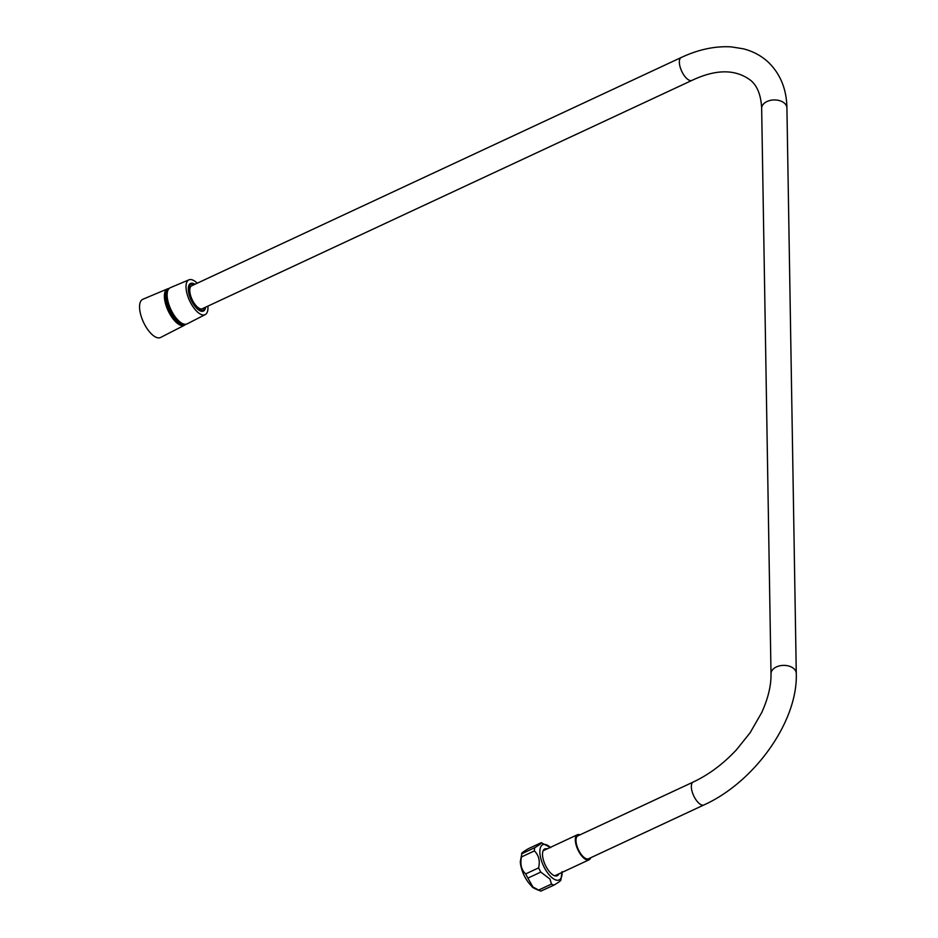 <?xml version="1.0" encoding="UTF-8"?>
<svg xmlns="http://www.w3.org/2000/svg" width="938" height="938" viewBox="0 0 938 938"><rect width="100%" height="100%" fill="white"/><g stroke="black" fill="none" stroke-linecap="round" stroke-linejoin="round"><path stroke-width="1.41" d="M197.215 283.217A19.194 8.161 65 0 0 192.689 280.016A19.194 8.161 -115 0 0 188.995 279.817A19.194 8.161 -115 0 0 187.987 296.795A19.194 8.161 -115 0 0 201.283 314.523A19.194 8.161 65 0 0 205.211 314.605A19.194 8.161 65 0 0 207.896 306.128M194.905 284.284A15.219 6.472 65 0 0 193.58 283.593A15.219 6.472 65 0 0 188.984 294.016A15.219 6.472 65 0 0 200.392 310.947A15.219 6.472 65 0 0 205.598 307.195M205.211 314.605L187.108 323.891A19.956 8.489 -115 0 1 183.027 323.798A19.956 8.489 -115 0 1 169.192 305.378A19.956 8.489 -115 0 1 170.247 287.72L188.995 279.817M204.883 307.523A14.281 6.074 -115 0 1 200.193 310.103A14.281 6.074 -115 0 1 189.476 294.215A14.281 6.074 -115 0 1 193.791 284.425A14.281 6.074 -115 0 1 194.201 284.613M199.817 308.625A12.64 5.37 65 0 0 202.327 308.719L691.916 80.41A12.64 5.37 -115 0 1 689.407 80.316A12.64 5.37 -115 0 1 686.733 78.499A12.64 5.37 -115 0 1 679.346 62.225A12.64 5.37 -115 0 1 681.234 57.499L191.645 285.809A12.64 5.37 65 0 0 191.094 297.053A12.64 5.37 65 0 0 199.817 308.625M693.217 782.046A12.64 5.37 -115 0 0 691.986 791.074A12.64 5.37 -115 0 0 698.728 803.045A12.64 5.37 -115 0 0 703.91 804.956L588.56 858.751A12.64 5.37 -115 0 1 583.377 856.84A12.64 5.37 -115 0 1 576.636 844.868A12.64 5.37 -115 0 1 577.867 835.84L693.217 782.046C708.847 774.682 723.268 763.919 736.518 749.72L750.107 732.766L761.691 712.61C768.105 698.493 771.212 685.584 771.013 673.859A12.64 8.278 179.1 0 1 779.795 665.804A12.64 8.278 179.1 0 1 794.017 668.817A12.64 8.278 179.1 0 1 796.28 673.449L786.923 108.011A12.64 8.278 179.1 0 0 784.66 103.391A12.64 8.278 179.1 0 0 770.438 100.366A12.64 8.278 179.1 0 0 761.656 108.433L771.013 673.859M580.012 834.843A13.812 5.874 65 0 0 577.374 834.773A13.812 5.874 65 0 0 576.026 844.646A13.812 5.874 65 0 0 583.389 857.719A13.812 5.874 -115 0 0 589.052 859.806L554.757 875.799M590.706 857.754A13.812 5.874 -115 0 1 589.052 859.806M169.004 288.576A20.061 8.536 -115 0 0 167.515 288.881A20.061 8.536 -115 0 0 166.448 306.62A20.061 8.536 -115 0 0 180.366 325.158A20.061 8.536 65 0 0 184.469 325.24A20.061 8.536 65 0 0 185.665 324.29M166.202 294.286A17.552 7.469 65 0 0 165.944 295.587M178.326 322.121A17.552 7.469 65 0 0 179.486 322.766M167.515 288.881L142.822 299.281A21.07 8.958 -115 0 0 141.72 317.912A21.07 8.958 -115 0 0 156.318 337.375A21.07 8.958 65 0 0 160.633 337.457L184.469 325.24M560.514 880.09C561.393 880.313 559.224 881.978 554.018 885.085A23.122 9.837 -115 0 1 551.509 884.065L549.949 879.047L540.792 872.094A23.122 9.837 -115 0 1 538.611 867.873C540.218 860.885 538.811 855.221 534.39 850.907A23.122 9.837 -115 0 1 534.719 847.706C539.819 844.681 541.976 843.016 541.203 842.711L528.317 848.714C523.146 851.786 520.989 853.451 521.821 853.721L520.285 861.799L520.578 864.519M550.676 847.624L541.203 842.711M534.719 847.706L521.821 853.721A23.122 9.837 -115 0 0 521.493 856.922C519.992 864.402 521.399 870.065 525.726 873.888L538.611 867.873M534.39 850.907L521.493 856.922M554.018 885.085L540.886 891.1M560.842 880.254L562.026 871.672M551.509 884.065L538.623 890.08A23.122 9.837 -115 0 0 541.132 891.1M540.792 872.094L527.906 878.109L532.913 886.985L538.623 890.08M527.906 878.109A23.122 9.837 -115 0 1 525.726 873.888M534.062 888.063L531.658 886.176C525.937 880.36 522.243 873.102 520.555 864.39M562.061 872.399A19.428 8.266 -115 0 1 551.204 877.007A19.428 8.266 -115 0 1 539.854 852.208A19.428 8.266 -115 0 1 550.395 847.366M547.112 848.89A14.774 6.285 65 0 0 542.762 857.18A14.774 6.285 65 0 0 551.145 873.513A14.774 6.285 65 0 0 558.825 873.911M168.488 289.209A19.37 8.231 65 0 0 168.137 306.667A19.37 8.231 65 0 0 181.362 323.985A19.37 8.231 65 0 0 184.845 324.278M184.763 324.267A19.37 8.231 -115 0 1 181.55 323.903A19.37 8.231 -115 0 1 168.441 306.89A19.37 8.231 -115 0 1 168.441 289.279M691.916 80.41C716.245 68.908 735.955 68.99 751.033 80.656C757.529 86.273 761.058 95.524 761.656 108.433M786.923 108.011C786.619 89.227 780.404 73.938 768.257 62.154C761.21 55.67 752.874 51.215 743.248 48.788L731.429 46.9C715.295 45.88 698.564 49.409 681.234 57.499M703.91 804.956C754.398 782.257 798.004 721.463 796.28 673.449M577.374 834.773L543.114 850.754M540.909 891.1C535.082 888.978 531.987 887.336 531.658 886.176M184.95 324.231L180.471 323.997C165.498 314.91 162.227 293.664 168.594 289.15"/></g></svg>
